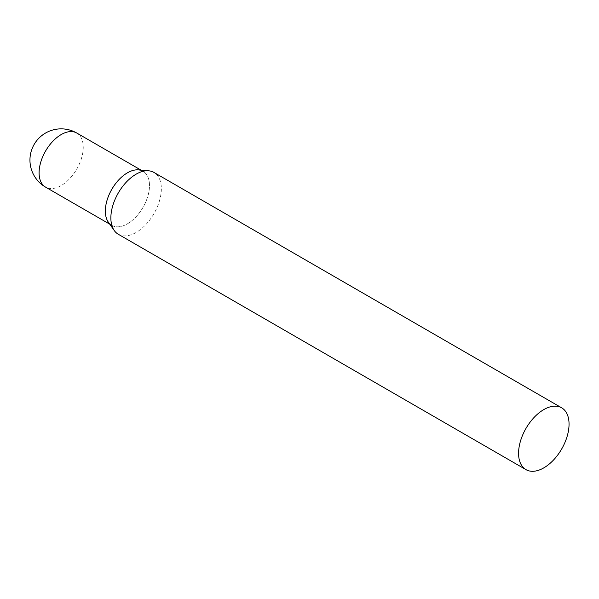 <?xml version="1.0" encoding="UTF-8"?>
<svg xmlns="http://www.w3.org/2000/svg" width="599" height="599" viewBox="0 0 599 599"><rect width="100%" height="100%" fill="white"/><g stroke="black" fill="none" stroke-linecap="round" stroke-linejoin="round"><path stroke-width="0.45" stroke-dasharray="3 2.25" d="M140.99 170.101L143.034 171.284A31.223 18.022 -60 0 1 147.818 196.3A31.223 18.022 -60 0 1 127.422 223.816A31.223 18.022 -60 0 1 111.811 225.359L109.767 224.183M118.258 234.239A35.685 20.606 120 0 0 145.759 224.677A35.685 20.606 120 0 0 161.341 188.767A35.685 20.606 120 0 0 153.943 172.43M108.322 222.132A31.223 18.022 120 0 0 133.15 219.631A31.223 18.022 120 0 0 149.495 185.578A31.223 18.022 120 0 0 138.489 169.876M76.784 133.038A31.223 18.022 -60 0 1 83.246 147.324A31.223 18.022 -60 0 1 61.173 185.563A31.223 18.022 -60 0 1 45.561 187.113"/><path stroke-width="0.9" d="M111.811 225.359A31.223 18.022 -60 0 1 107.026 200.343A31.223 18.022 -60 0 1 127.422 172.834A31.223 18.022 -60 0 1 143.034 171.284M561.66 407.814L153.943 172.43A35.685 20.606 120 0 0 148.754 170.812A35.685 20.606 120 0 0 123.499 185.361A35.685 20.606 120 0 0 110.867 217.901A35.685 20.606 120 0 0 114.267 230.548A35.685 20.606 120 0 0 118.258 234.239L525.967 469.631A35.685 20.606 120 0 0 553.469 460.069A35.685 20.606 120 0 0 569.05 424.152A35.685 20.606 120 0 0 561.66 407.814A35.685 20.606 120 0 0 534.158 417.376A35.685 20.606 120 0 0 518.577 453.293A35.685 20.606 120 0 0 525.967 469.631M148.754 170.812L138.489 169.876A31.223 18.022 120 0 0 116.393 182.598A31.223 18.022 120 0 0 105.342 211.065A31.223 18.022 120 0 0 108.322 222.132L114.267 230.548M61.173 134.58A31.223 18.022 -60 0 1 76.784 133.038A31.223 31.223 0 0 0 29.95 160.075A31.223 31.223 0 0 0 45.561 187.113A31.223 18.022 -60 0 1 39.092 172.819A31.223 18.022 -60 0 1 61.173 134.58M109.767 224.183L45.561 187.113M140.99 170.101L76.784 133.038"/></g></svg>
